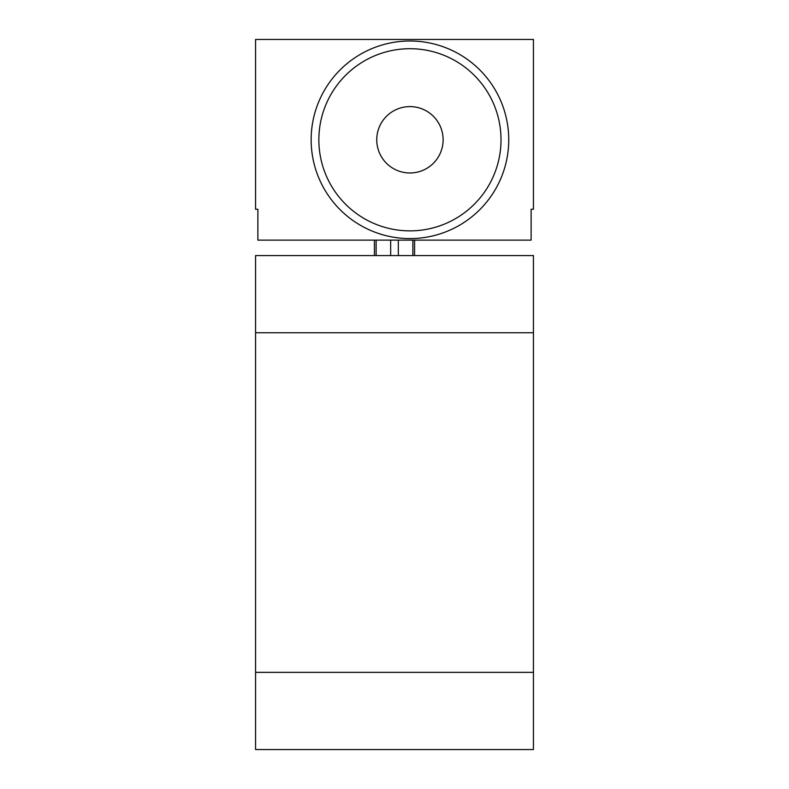 <?xml version="1.0" encoding="UTF-8"?>
<svg xmlns="http://www.w3.org/2000/svg" width="789" height="789" viewBox="0 0 789 789"><rect width="100%" height="100%" fill="white"/><g stroke="black" fill="none" stroke-linecap="round" stroke-linejoin="round"><path stroke-width="1.18" d="M533.433 672.366L533.433 255.567L255.567 255.567L255.567 672.366L533.433 672.366L533.433 749.55L255.567 749.55L255.567 672.366M255.567 39.45L255.567 209.253L257.885 209.253L257.885 240.132L531.115 240.132L531.115 209.253L533.433 209.253L533.433 39.45L255.567 39.45M374.43 240.132L374.43 255.567M414.57 240.132L414.57 255.567M311.142 139.791A98.793 98.793 0 0 0 409.935 238.584A98.793 98.793 0 0 0 508.737 139.791A98.793 98.793 0 0 0 409.935 40.998A98.793 98.793 0 0 0 311.142 139.791M318.855 139.791A91.08 91.08 0 0 0 409.935 230.871A91.08 91.08 0 0 0 501.015 139.791A91.08 91.08 0 0 0 409.935 48.711A91.08 91.08 0 0 0 318.855 139.791M376.748 139.791A33.187 33.187 0 0 0 409.935 172.978A33.187 33.187 0 0 0 443.122 139.791A33.187 33.187 0 0 0 409.935 106.604A33.187 33.187 0 0 0 376.748 139.791M533.433 332.751L255.567 332.751M376.126 240.132L376.126 255.567M390.663 240.132L390.663 255.567M398.337 240.132L398.337 255.567M412.874 240.132L412.874 255.567"/></g></svg>
